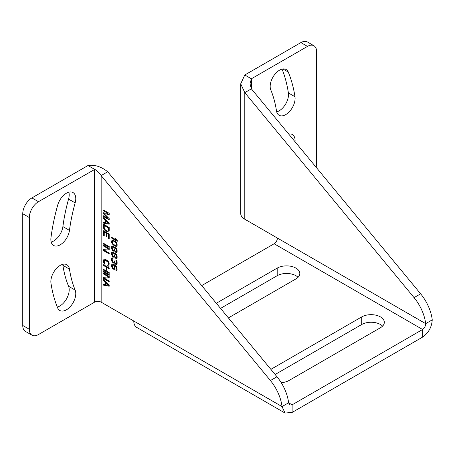 <?xml version="1.0" encoding="UTF-8"?>
<svg xmlns="http://www.w3.org/2000/svg" width="455" height="455" viewBox="0 0 455 455"><rect width="100%" height="100%" fill="white"/><g stroke="black" fill="none" stroke-linecap="round" stroke-linejoin="round"><path stroke-width="0.68" d="M316.1 167.224A12.922 7.462 120 0 0 316.623 163.413L316.623 51.671A12.922 7.462 120 0 0 313.944 45.756A12.922 7.462 120 0 0 307.483 46.393L300.903 42.594L244.796 74.99L240.712 83.811L244.796 92.638L414.056 297.621A32.305 18.655 60 0 1 425.67 323.653L277.419 238.062A4.652 2.684 -60 0 1 274.132 243.761L201.701 285.575M94.725 169.414L38.465 201.707A12.922 7.462 120 0 0 29.33 217.536L29.33 329.278A12.922 7.462 120 0 0 32.004 335.193A12.922 7.462 120 0 0 38.465 334.55L94.572 302.16L94.572 169.317L87.991 165.518C94.572 164.482 101.152 166.564 107.733 171.774L276.987 376.757A32.305 18.655 -120 0 1 288.606 402.789L292.133 404.825L422.621 329.488L422.621 337.087L292.133 412.423L292.133 404.825L289.687 404.984L288.606 402.789L282.026 406.588L285.035 413.043L292.133 412.423M270.873 369.352L361.714 316.908A13.246 7.65 0 0 1 376.149 315.247A13.246 7.65 0 0 1 384.327 322.311A13.246 7.65 0 0 1 380.448 327.719L289.073 380.477A13.246 7.65 0 0 1 281.23 382.666M228.399 317.909L295.926 278.921A13.246 7.65 0 0 0 299.805 273.512A13.246 7.65 0 0 0 291.627 266.448A13.246 7.65 0 0 0 277.192 268.103L277.192 275.702A13.246 7.65 0 0 1 298.053 277.311M216.301 303.257L277.192 268.103M94.572 302.16A4.652 2.684 180 0 1 101.152 302.16L133.776 320.997A13.957 8.059 120 0 0 136.665 327.384L285.035 413.043M274.132 243.761L422.621 329.488C424.538 328.061 425.556 326.116 425.67 323.653L432.25 319.854C431.744 327.162 428.536 332.901 422.621 337.087M220.55 308.405L277.192 275.702M275.121 374.499L361.714 324.5A13.246 7.65 0 0 1 382.581 326.11M133.776 320.997L282.026 406.588A32.305 18.655 -120 0 0 270.412 380.556L101.152 175.573L107.733 171.774M111.572 238.062L117.236 241.332L117.236 240.513L116.389 239.211L115.428 238.653L116.27 239.956L111.572 237.243L111.572 238.062L117.236 241.224M114.944 241.099L112.413 240.183L111.691 240.854L111.691 242.492L112.413 243.999L113.858 245.381L116.389 246.297L117.111 245.62L117.111 243.988L116.389 242.481L114.944 241.099M114.461 247.907L113.375 246.189L112.049 246.109L111.572 247.19L112.049 249.653L113.375 251.097L113.977 251.171L114.461 250.631L115.428 252.144L116.753 252.229L117.236 251.143L116.753 248.959L115.786 247.719L114.671 247.656M114.461 253.907L113.375 252.189L112.049 252.104L111.572 253.19L112.049 255.647L113.375 257.092L113.977 257.172L114.461 256.631L115.428 258.139L116.753 258.224L117.236 257.143L116.753 254.954L115.786 253.714L114.671 253.651M112.175 261.983L113.858 263.235L114.461 262.626L115.911 264.418L116.389 264.56L117.111 263.883L117.111 261.705L115.911 259.782L116.634 262.245L116.27 263.673L115.183 263.047L114.706 261.13L114.222 260.851L113.858 262.416L112.652 261.858L112.175 259.532L112.897 257.905L112.175 257.9L111.691 258.571L111.691 260.755L112.988 262.762L114.239 263.132M114.341 269.371L115.183 268.086L114.58 265.561L116.514 267.625L116.634 268.922L115.911 269.593L115.911 270.276L116.753 270.219L117.111 269.747L116.753 266.949L114.825 265.015L113.136 264.179L112.049 264.236L111.572 265.316L112.049 267.642L113.739 269.297L114.706 269.167M107.989 218.343L103.53 215.772L103.53 216.586L109.194 219.856L109.194 218.633L104.132 213.662L109.194 214.544L109.194 213.315L103.53 210.045L103.53 210.864L107.989 213.44L103.53 212.769L103.53 213.861L107.989 218.343L103.53 213.861M109.194 224.218L109.194 223.132L103.53 217.678L103.53 218.497L104.974 219.879L104.974 222.603L103.53 222.313L103.53 223.132L109.194 224.218M109.194 230.765L109.194 227.489L103.53 224.218L103.53 227.489L104.371 229.752L107.869 232.039L108.83 231.777L109.194 230.765M104.252 236.088L104.252 231.999L106.18 233.114L106.18 236.657L106.902 237.072L106.902 233.529L108.472 234.433L108.472 238.522L109.194 238.938L109.194 234.035L103.53 230.765L103.53 235.667L104.252 236.088M103.53 244.119L109.194 247.389L109.194 246.57L103.53 243.3L103.53 244.119L109.194 247.281M103.53 246.024L108.472 248.879L103.53 249.431L103.53 250.66L109.194 253.93L109.194 253.111L104.371 250.33L109.194 249.704L109.194 248.481L103.53 245.211L103.53 246.024L108.472 248.879M104.974 264.44L104.252 262.12L104.371 260.414L104.974 260.084L108.108 262.165L108.472 264.554L108.108 265.299L107.75 265.225L107.75 266.044L108.83 265.987L109.194 263.746L108.83 262.308L107.869 260.937L105.458 259.407L104.371 259.191L103.649 259.862L103.53 261.699L103.888 263.138L104.974 264.44M103.53 265.515L106.18 267.045L106.18 270.861L103.53 269.332L103.53 270.151L109.194 273.421L109.194 272.602L106.902 271.282L106.902 267.466L109.194 268.786L109.194 267.967L103.53 264.696L103.53 265.515L106.271 266.994L106.18 270.861M103.53 272.056L109.194 275.326L109.194 274.513L103.53 271.243L103.53 272.056L109.194 275.224M103.53 273.967L108.472 276.816L103.53 277.374L103.53 278.602L109.194 281.873L109.194 281.053L104.371 278.267L109.194 277.647L109.194 276.418L103.53 273.148L103.53 273.967L108.472 276.816M109.194 286.229L109.194 285.143L103.53 279.688L103.53 280.507L104.974 281.89L104.974 284.614L103.53 284.324L103.53 285.143L109.194 286.229M94.572 169.317C96.767 170.363 98.957 172.445 101.152 175.573L101.152 302.16M29.33 217.536L22.75 213.736A12.922 7.462 -60 0 1 31.89 197.914L87.991 165.518M22.75 213.736L22.75 325.479A12.922 7.462 -60 0 0 25.429 331.394L32.004 335.193M69.467 269.127A13.246 7.65 120 0 0 66.845 264.725A13.246 7.65 120 0 0 55.959 269.036A13.246 7.65 120 0 0 50.977 283.266A174.783 100.908 120 0 0 57.671 307.944A13.246 7.65 120 0 0 59.787 310.475A13.246 7.65 120 0 0 71.52 305.123A13.246 7.65 120 0 0 75.149 290.068A148.29 85.614 120 0 1 69.467 269.127L62.892 265.333A148.29 85.614 120 0 0 68.569 286.269A13.246 7.65 120 0 1 66.766 298.469A13.246 7.65 120 0 1 57.319 307.074M62.892 265.333A13.246 7.65 120 0 0 62.682 264.344M75.149 202.89A13.246 7.65 120 0 0 73.033 192.567A13.246 7.65 120 0 0 57.671 205.194A174.783 100.908 120 0 0 50.977 237.601A13.246 7.65 120 0 0 53.599 245.461A13.246 7.65 120 0 0 63.103 242.623A13.246 7.65 120 0 0 69.467 230.384A148.29 85.614 120 0 1 75.149 202.89L68.569 199.091A148.29 85.614 120 0 0 62.892 226.584A13.246 7.65 120 0 1 51.188 242.049M68.569 199.091A13.246 7.65 120 0 0 68.87 192.186M111.663 237.294L111.663 238.005M116.27 239.956L115.627 238.767M116.389 246.297L116.753 246.092M115.911 246.292L116.48 246.24M115.547 246.218L116.002 246.235M114.944 246.007L115.638 246.166M113.858 245.381L115.035 245.95M113.255 244.892L113.949 245.325M112.897 244.551L113.346 244.841M112.413 243.999L112.988 244.494M112.049 243.38L112.504 243.948M111.691 242.492L112.14 243.328M111.572 241.605L111.782 242.435M111.691 240.854L111.663 241.548M112.14 240.331L111.782 240.803M112.533 241.07L114.074 241.173L116.361 243.175L116.605 245.086L115.547 245.535L113.255 244.216L112.175 241.952L112.533 241.07L113.255 240.94L115.638 242.214M115.547 242.265L116.514 243.778L116.27 245.41M116.389 252.428L116.753 252.224M115.786 252.354L116.48 252.377M115.428 252.144L115.877 252.298M114.944 251.592L115.519 252.093M114.58 250.978L115.035 251.541M114.461 250.631L114.671 250.921M113.375 251.097L114.04 251.114M113.016 250.887L113.471 251.046M112.413 250.267L113.107 250.836M112.049 249.653L112.504 250.216M111.691 248.76L112.14 249.596M111.572 248.009L111.782 248.709M111.572 247.19L111.663 247.958M111.691 246.582L111.663 247.139M112.14 246.058L111.782 246.525M112.533 246.792L113.107 246.61L113.949 247.509L114.313 249.351L113.949 250.233L113.375 250.415L112.533 249.522L112.175 247.674L112.533 246.792L113.016 246.661L113.858 247.56L114.222 248.857L113.858 250.284M115.183 248.328L115.877 248.35L116.725 250.199L116.15 251.609L115.183 251.052L114.706 249.135L115.547 248.259L116.514 249.636L116.605 251.217M116.514 251.274L116.15 251.609M116.389 258.423L116.753 258.224M115.786 258.349L116.48 258.372M115.428 258.139L115.877 258.298M114.944 257.593L115.519 258.087M114.58 256.973L115.035 257.536M114.461 256.631L114.671 256.921M113.375 257.092L114.04 257.115M113.016 256.887L113.471 257.041M112.413 256.267L113.107 256.83M112.049 255.647L112.504 256.211M111.691 254.755L112.14 255.596M111.572 254.004L111.782 254.703M111.572 253.19L111.663 253.953M111.691 252.576L111.663 253.134M112.14 252.053L111.782 252.525M112.533 252.792L113.107 252.61L113.949 253.503L114.313 255.346L113.949 256.228L113.375 256.415L112.533 255.517L112.175 253.674L112.533 252.792L113.016 252.661L113.858 253.554L114.222 254.857L113.858 256.284M115.183 254.322L115.877 254.345L116.725 256.193L116.15 257.604L115.183 257.047L114.706 255.136L115.547 254.26L116.514 255.63L116.605 257.217M116.514 257.268L116.15 257.604M111.93 261.437L112.266 261.932M111.691 260.755L112.021 261.386M111.572 260.141L111.782 260.704M111.572 259.049L111.663 260.084M111.691 258.571L111.663 258.997M111.93 258.167L111.782 258.52M112.413 258.719L112.743 258.531M114.222 261.397L114.194 262.091M114.313 260.903L114.313 261.346M116.634 262.791L116.605 263.348M116.634 262.245L116.725 262.734M116.514 261.494L116.725 262.194M116.27 260.942L116.605 261.443M115.911 260.465L116.361 260.891M116.002 259.862L116.002 260.414M116.389 264.56L116.872 264.287M115.911 264.418L116.48 264.503M115.667 264.275L116.002 264.361M115.183 263.86L115.758 264.224M114.825 263.382L115.274 263.809M114.461 262.626L114.916 263.326M113.739 269.297L114.432 269.32M113.136 268.95L113.83 269.246M112.533 268.331L113.227 268.894M112.049 267.642L112.624 268.274M111.691 266.749L112.14 267.586M111.572 265.999L111.782 266.698M111.572 265.316L111.663 265.947M111.691 264.708L111.663 265.265M112.118 264.219L111.782 264.651M116.27 270.35L116.781 270.185M115.911 270.276L116.361 270.298M116.002 269.576L116.002 270.224M116.634 268.922L116.605 269.206M116.634 268.103L116.725 268.871M116.514 267.625L116.725 268.052M116.27 267.079L116.605 267.574M115.911 266.596L116.361 267.022M115.547 266.249L116.002 266.545M114.825 265.697L115.638 266.198M114.58 265.561L114.916 265.646M112.533 264.918L113.346 264.878L114.313 265.839L114.671 267.824L113.977 268.621L112.533 267.512L112.175 265.532L112.897 264.856L113.977 265.481L114.58 266.92L114.222 268.484M103.621 212.786L103.621 213.81M107.989 213.44L103.53 210.864M103.621 210.096L103.621 210.813M104.132 213.662L109.194 214.476M103.53 216.586L109.194 219.754M103.621 215.824L103.621 216.535M103.53 223.132L109.194 224.15M103.621 222.33L103.621 223.075M104.974 222.603L104.974 219.879M103.53 218.497L105.065 219.822M103.621 217.769L103.621 218.445M105.458 220.288L108.802 223.342L105.458 222.745L105.458 220.288L108.711 223.399M108.347 232.044L108.836 231.777M107.869 232.039L108.444 231.993M107.266 231.828L107.96 231.987M105.458 230.787L107.357 231.777M104.855 230.298L105.549 230.731M104.371 229.752L104.946 230.247M103.888 228.928L104.462 229.695M103.649 228.239L103.979 228.876M103.53 227.489L103.74 228.188M103.621 224.275L103.621 227.437M104.252 225.458L108.563 227.836L108.563 230.293L108.108 231.089L107.266 231.009L104.974 229.553L104.252 227.91L104.252 225.458L108.472 227.892L108.563 230.293M108.472 230.344L108.108 231.089M104.252 231.999L106.271 233.057L106.271 236.6L106.902 236.964M103.53 235.667L104.252 235.98M103.621 230.816L103.621 235.616M108.472 238.522L109.194 238.835M108.472 234.433L108.563 238.471M106.902 233.529L108.563 234.382M103.621 243.351L103.621 244.068M103.621 245.262L103.621 245.973M104.371 250.33L109.194 249.664M103.53 250.66L109.194 253.827M103.621 249.425L103.621 250.608M104.371 263.957L104.974 264.315M103.888 263.138L104.462 263.906M103.649 262.45L103.979 263.081M103.53 261.699L103.74 262.399M103.53 260.47L103.621 261.648M103.649 259.862L103.621 260.419M103.979 259.407L103.74 259.811M108.347 266.255L108.836 265.987M107.75 266.044L108.444 266.203M107.841 265.242L107.841 265.993M108.472 264.554L108.444 264.975M108.472 263.326L108.563 264.503M108.347 262.711L108.563 263.274M108.108 262.165L108.444 262.66M107.75 261.682L108.199 262.108M107.266 261.267L107.841 261.631M105.458 260.226L107.357 261.215M104.974 260.084L105.549 260.169M104.61 260.146L105.065 260.027M103.621 264.753L103.621 265.464M106.902 267.466L109.194 268.683M103.53 270.151L109.194 273.313M103.621 269.383L103.621 270.099M103.621 271.294L103.621 272.005M103.621 273.199L103.621 273.916M104.371 278.267L109.194 277.607M103.53 278.602L109.194 281.764M103.621 277.362L103.621 278.545M103.53 285.143L109.194 286.161M103.621 284.341L103.621 285.086M104.974 284.614L104.974 281.89M103.53 280.507L105.065 281.833M103.621 279.779L103.621 280.456M105.458 282.305L108.802 285.353L105.458 284.756L105.458 282.305L108.711 285.41M307.483 46.393L251.376 78.789L250.017 83.811L251.376 88.839L420.636 293.822A32.305 18.655 60 0 1 432.25 319.854M277.419 238.062L244.796 219.225A13.957 8.059 0 0 1 240.712 213.531L240.712 83.811M300.903 42.594A12.922 7.462 -60 0 1 307.364 41.957L313.944 45.756M276.685 111.856A13.246 7.65 120 0 0 288.39 92.934A174.783 100.908 120 0 0 282.055 69.126M295.045 141.721A13.246 7.65 120 0 0 292.349 134.532A13.246 7.65 120 0 0 288.697 134.032M288.277 72.055A174.783 100.908 120 0 1 294.971 96.733A13.246 7.65 120 0 1 289.994 110.963A13.246 7.65 120 0 1 279.103 115.269A13.246 7.65 120 0 1 276.481 110.866A148.29 85.614 120 0 0 270.799 89.931A13.246 7.65 120 0 1 274.433 74.876A13.246 7.65 120 0 1 286.161 69.524A13.246 7.65 120 0 1 288.277 72.055L282.913 68.955M244.796 74.99L251.376 78.789L251.376 88.839L244.796 92.638L244.796 219.225M276.987 376.757L270.412 380.556M38.465 201.707L31.89 197.914M29.33 329.278L22.75 325.479M69.467 230.384L62.892 226.584M75.149 290.068L68.569 286.269M361.714 316.908L361.714 324.5M414.056 297.621L420.636 293.822M294.971 96.733L288.39 92.934"/></g></svg>
